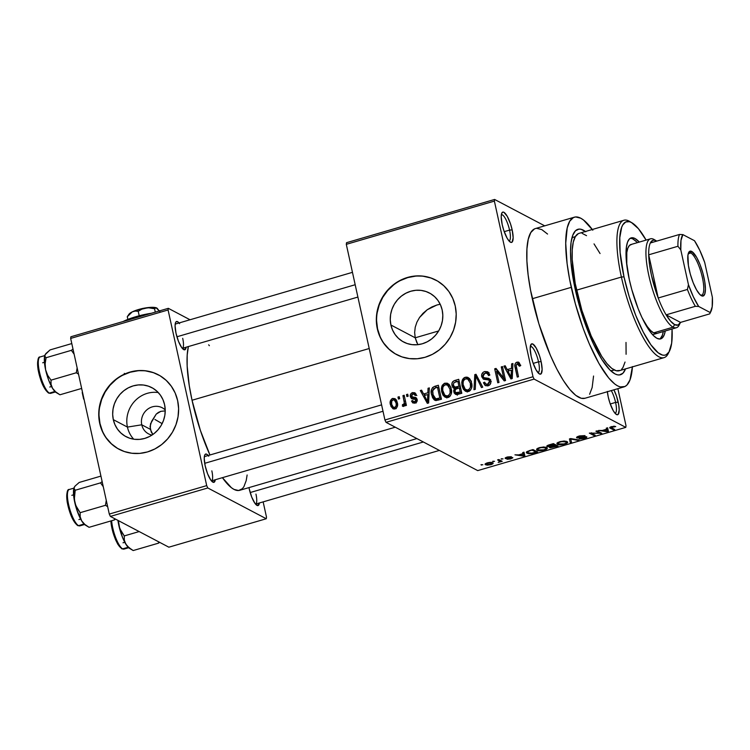 <?xml version="1.0" encoding="UTF-8"?>
<svg xmlns="http://www.w3.org/2000/svg" width="750" height="750" viewBox="0 0 750 750"><rect width="100%" height="100%" fill="white"/><g stroke="black" fill="none" stroke-linecap="round" stroke-linejoin="round"><path stroke-width="1.12" d="M509.016 240.975A13.678 3.619 73.7 0 0 509.55 230.1L512.166 229.884A15.787 4.181 -106.3 0 1 510.338 242.147A15.787 4.181 -106.3 0 1 502.2 224.634L503.841 230.559L507.15 238.247L509.438 241.425L511.388 242.447L512.128 242.091L513.15 237.75L512.166 229.884L510.525 223.95L507.216 216.263L503.888 212.287L502.978 212.062L501.675 213.347L501.206 216.759L502.2 224.634A15.787 4.181 -106.3 0 1 501.825 213.009A15.787 4.181 -106.3 0 1 506.812 215.578A15.787 4.181 -106.3 0 1 512.166 229.884L509.55 230.1A13.678 3.619 -106.3 0 1 509.072 240.956A13.678 3.619 -106.3 0 1 509.016 240.975M615.047 413.287A13.678 3.619 73.7 0 0 615.591 402.413L618.197 402.197A15.787 4.181 -106.3 0 1 616.369 414.469A15.787 4.181 -106.3 0 1 608.231 396.947L609.872 402.881L613.181 410.559L615.469 413.747L617.419 414.769L618.159 414.413L619.191 410.072L618.741 405.066L616.556 396.272L613.913 389.822A15.787 4.181 -106.3 0 1 618.197 402.197L615.591 402.413A13.678 3.619 -106.3 0 1 615.103 413.278A13.678 3.619 -106.3 0 1 615.047 413.287M537.975 372.712A13.678 3.619 73.7 0 0 538.519 361.837L541.134 361.622A15.787 4.181 -106.3 0 1 539.297 373.884A15.787 4.181 -106.3 0 1 531.169 356.372L532.8 362.297L536.119 369.984L539.438 373.959L541.097 373.828L542.119 369.497L541.134 361.622L539.494 355.688L536.175 348L532.856 344.025L531.197 344.156L530.175 348.497L531.169 356.372A15.787 4.181 -106.3 0 1 530.794 344.747A15.787 4.181 -106.3 0 1 535.772 347.316A15.787 4.181 -106.3 0 1 541.134 361.622L538.519 361.837A13.678 3.619 -106.3 0 1 538.031 372.694A13.678 3.619 -106.3 0 1 537.975 372.712M141.759 424.8A14.738 13.762 -62.2 0 0 151.978 435.084A14.738 13.762 117.8 0 1 148.537 433.856A14.738 13.762 117.8 0 1 141.759 424.8L150.291 429.291L152.859 434.522L151.237 431.991L150.037 426.534L151.669 421.275L156.225 414.113L158.344 412.434L160.856 411.337L165.225 410.897L160.856 411.337L156.225 414.113L150.506 423.825L150.291 429.291L141.759 424.8A14.738 13.762 117.8 0 1 147.056 409.669A14.738 13.762 117.8 0 1 162.263 407.784A14.738 13.762 117.8 0 1 165.225 409.922L164.85 415.294L163.472 420.525L161.166 425.438L157.997 429.834L154.097 433.556L149.616 436.462L144.722 438.422L139.612 439.378L134.475 439.294L129.506 438.159L124.903 436.022L120.834 432.975L117.469 429.122L114.928 424.622L113.306 419.644L127.434 427.087L141.759 424.8L127.434 427.087A27.703 25.875 -62.2 0 0 133.734 439.191A27.703 25.875 117.8 0 1 127.434 427.087L113.306 419.644L112.669 414.375L113.044 409.022L114.422 403.791L116.728 398.878L119.897 394.472L123.797 390.75L128.278 387.853L133.172 385.894L138.281 384.938L143.419 385.022L148.387 386.156L152.991 388.294L157.059 391.341L160.425 395.184L162.966 399.694L164.588 404.672A27.703 25.875 117.8 0 1 154.631 433.125A27.703 25.875 117.8 0 1 126.037 436.669A27.703 25.875 117.8 0 1 113.306 419.644A27.703 25.875 117.8 0 1 123.262 391.191A27.703 25.875 117.8 0 1 151.856 387.647A27.703 25.875 117.8 0 1 164.588 404.672L165.225 409.941A14.738 13.762 -62.2 0 0 148.613 408.534A14.738 13.762 -62.2 0 0 141.759 424.8M158.456 374.85A42.094 39.328 -62.2 0 0 115.059 380.334A42.094 39.328 -62.2 0 0 99.984 423.534L99.713 423.394A42.094 39.328 117.8 0 1 114.844 380.156A42.094 39.328 117.8 0 1 158.297 374.766A42.094 39.328 117.8 0 1 177.647 400.641L175.191 393.066L171.319 386.231L166.209 380.381L160.031 375.741L153.028 372.506L145.481 370.781L137.672 370.641L129.9 372.094L122.475 375.084L115.659 379.491L109.734 385.144L104.925 391.837L101.409 399.3L99.319 407.25L98.747 415.387L99.713 423.394L102.178 430.969L106.041 437.803L111.159 443.653L117.337 448.294L124.331 451.528L131.878 453.253L139.688 453.394L147.459 451.941L154.894 448.95L161.7 444.544L167.625 438.891L172.444 432.197L175.959 424.734L178.041 416.784L178.613 408.647L177.647 400.641A42.094 39.328 117.8 0 1 162.525 443.878A42.094 39.328 117.8 0 1 119.072 449.269A42.094 39.328 117.8 0 1 99.713 423.394L99.984 423.534A42.094 39.328 -62.2 0 0 119.241 449.353M416.925 342.872L415.219 337.8L390.9 324.994A27.703 25.875 117.8 0 1 400.856 296.541A27.703 25.875 117.8 0 1 429.441 293.006A27.703 25.875 117.8 0 1 442.181 310.022L442.819 315.291L442.434 320.644L441.066 325.884L438.75 330.787L435.591 335.194L431.691 338.916L427.209 341.812L422.316 343.781L417.206 344.738L412.059 344.644L407.1 343.509L402.497 341.381L398.428 338.325L395.062 334.481L392.522 329.981L390.9 324.994L390.262 319.725L390.637 314.372L392.016 309.141L394.322 304.228L397.491 299.831L401.391 296.109L405.872 293.212L410.766 291.244L415.875 290.287L421.012 290.381L425.981 291.516L430.584 293.644L434.653 296.691L438.019 300.544L440.559 305.044L442.181 310.022A27.703 25.875 117.8 0 1 432.225 338.475A27.703 25.875 117.8 0 1 403.631 342.019A27.703 25.875 117.8 0 1 390.9 324.994L415.219 337.8L417.853 344.672M436.05 280.209A42.094 39.328 -62.2 0 0 392.653 285.684A42.094 39.328 -62.2 0 0 377.569 328.884L377.306 328.753A42.094 39.328 117.8 0 1 392.438 285.506A42.094 39.328 117.8 0 1 435.891 280.125A42.094 39.328 117.8 0 1 455.241 305.991L452.784 298.425L448.912 291.581L443.794 285.731L437.625 281.1L430.622 277.856L423.075 276.131L415.266 276L407.494 277.453L400.059 280.434L393.253 284.841L387.328 290.503L382.509 297.188L378.994 304.65L376.913 312.609L376.341 320.738L377.306 328.753L379.772 336.319L383.634 343.163L388.753 349.012L394.922 353.644L401.925 356.887L409.472 358.603L417.281 358.744L425.053 357.291L432.488 354.309L439.294 349.903L445.219 344.241L450.038 337.556L453.553 330.094L455.634 322.134L456.206 313.997L455.241 305.991A42.094 39.328 117.8 0 1 440.109 349.237A42.094 39.328 117.8 0 1 396.666 354.619A42.094 39.328 117.8 0 1 377.306 328.753L377.569 328.884A42.094 39.328 -62.2 0 0 396.825 354.703M182.269 348.337A12.628 3.347 73.7 0 0 182.7 338.325A12.628 3.347 -106.3 0 1 182.269 348.337L357.9 297.066M186.131 347.213A14.738 3.9 -106.3 0 1 183.6 349.556A14.738 3.9 -106.3 0 1 176.006 333.206L178.5 341.381L181.716 347.625L184.584 349.838L186.131 347.213M211.416 480.881A12.628 3.347 73.7 0 0 211.838 470.859A12.628 3.347 -106.3 0 1 211.416 480.881L395.269 427.2M215.269 479.747A14.738 3.9 -106.3 0 1 212.747 482.091A14.738 3.9 -106.3 0 1 205.153 465.741L207.637 473.916L210.862 480.159L213.722 482.372L215.269 479.747M255.525 504.103A12.628 3.347 73.7 0 0 255.956 494.091A12.628 3.347 -106.3 0 1 255.525 504.103L439.378 450.422M259.387 502.978A14.738 3.9 -106.3 0 1 256.856 505.322A14.738 3.9 -106.3 0 1 249.262 488.972L251.756 497.147L254.972 503.391L257.831 505.603L259.387 502.978M533.184 363.394L538.519 361.837L533.184 363.394M610.247 403.978L615.591 402.413L610.247 403.978M504.216 231.656L509.55 230.1L504.216 231.656M614.259 369.994L612.788 370.416A69.459 18.384 -106.3 0 1 610.5 370.547A69.459 18.384 73.7 0 0 614.025 369.862M625.547 368.888A75.769 20.053 -106.3 0 1 614.306 373.519A75.769 20.053 -106.3 0 1 575.25 289.444L571.022 262.903L570.506 251.644L571.078 242.325L572.747 235.294L575.419 230.831L579.009 229.106L581.1 229.294L585.788 231.759M574.387 217.181L535.425 228.553A88.397 23.4 73.7 0 0 532.294 298.725L571.266 287.344A88.397 23.4 -106.3 0 1 574.387 217.181A88.397 23.4 -106.3 0 1 592.294 229.491M188.381 346.472L187.191 355.144L187.162 366.056L189.272 385.706L192.037 400.247L369.216 348.516L192.037 400.247L200.344 430.284L209.944 454.997A79.978 21.169 73.7 0 1 192.037 400.247A79.978 21.169 73.7 0 1 188.362 346.566M154.922 419.466L158.616 421.594L154.922 419.466M162.131 423.647L158.616 421.594L162.131 423.647M346.528 242.691L494.606 199.453L544.725 225.844L494.606 199.453L346.528 242.691L346.303 244.341L494.381 201.103L533.006 376.753L384.928 419.991L346.303 244.341L346.528 242.691M386.025 422.334L534.103 379.097L625.791 427.378L477.712 470.606L386.025 422.334L384.928 419.991L346.303 244.341L494.381 201.103L494.606 199.453L494.381 201.103L533.006 376.753L534.103 379.097L533.006 376.753L384.928 419.991L386.025 422.334L477.712 470.606L625.791 427.378L534.103 379.097L386.025 422.334M487.35 462.853L485.166 463.997L486.984 465.159L490.856 464.7L493.088 463.369L491.044 462.375L487.35 462.853C485.034 463.706 484.472 464.363 485.681 464.803L490.856 464.7C493.153 463.847 493.725 463.209 492.553 462.769C491.812 462.206 490.078 462.234 487.35 462.853M497.597 459.909L499.809 461.269L498.197 462.403L502.219 461.325L498.834 459.544L497.597 459.909L499.809 461.269L498.197 462.403L502.219 461.325L498.834 459.544L497.597 459.909M511.481 457.941L511.359 457.406L510.291 458.625L506.981 459.197L510.816 458.869L512.653 457.547L507.141 458.147L506.512 458.081L507.581 456.947L511.378 456.722L506.962 457.125L505.172 458.044L505.894 458.644L511.547 457.997L507.263 459.272L510.534 458.944L512.85 457.791L506.747 458.147L507.656 457.312L511.378 456.722L507.263 457.041C505.378 457.631 504.741 458.119 505.359 458.484L511.547 458.016L511.416 457.397M529.387 450.628L526.378 452.147L526.688 453.009L528.356 453.675L531.656 453.647L537.675 452.016L533.016 449.569L529.387 450.628L526.322 452.531L527.044 453.234L532.153 453.553L537.675 452.016L533.016 449.569L529.387 450.628M549.544 444.741L546.816 446.222L549.975 446.672L549.366 447.3L550.294 447.75L558.038 446.072L553.387 443.616L549.544 444.741C547.097 445.491 546.291 446.091 547.134 446.559L549.975 446.672L549.609 447.572L558.038 446.072L553.387 443.616L549.544 444.741M569.447 438.928L570.206 442.519L571.5 442.134L570.675 439.022L577.697 440.325L578.981 439.95L570.656 438.572L569.447 438.928L570.206 442.519L571.5 442.134L570.675 439.022L577.697 440.325L578.981 439.95L570.656 438.572L569.447 438.928M595.903 431.203L599.625 433.163L589.35 433.125L594 435.572L595.237 435.206L591.506 433.247L601.791 433.294L597.141 430.847L595.903 431.203L599.625 433.163L589.35 433.125L594 435.572L595.237 435.206L591.506 433.247L601.791 433.294L597.141 430.847L595.903 431.203M613.847 426.188L609.741 427.556L613.481 429.881L614.719 429.516L611.081 427.397L615.712 426.562L611.578 426.581C609.591 427.312 609.169 427.866 610.322 428.222L613.481 429.881L614.719 429.516L611.081 427.453L615.712 426.562L613.847 426.188M606.291 428.175L606.609 429.216L602.316 430.472L598.556 430.434L607.163 431.728L608.466 431.344L607.594 427.791L606.291 428.175L606.609 429.216L602.316 430.472L598.556 430.434L607.163 431.728L608.466 431.344L607.594 427.791L606.291 428.175M585.328 437.091L585.206 436.537L583.744 438.169L579.206 438.797L584.325 438.441C586.528 437.747 587.278 437.184 586.584 436.744L578.053 437.466L579.675 435.9L585.009 435.619L578.578 436.228L576.647 437.259L577.256 437.981L585.45 437.184L579.966 439.003L583.931 438.553L586.856 437.062L584.831 436.556L578.297 437.55L577.978 437.1L579.769 436.312L585.009 435.619L579.338 435.994C576.956 436.734 576.112 437.353 576.816 437.831L585.478 437.241L585.319 436.528M564.169 441.019L558.019 442.369L556.912 443.278L557.109 444.075L561.197 444.816L566.672 443.4L567.619 442.622L567.356 441.731L564.169 441.019L559.884 441.675L557.044 443.081L557.484 444.328C558.553 445.069 560.944 445.022 564.647 444.188L567.703 442.2L564.169 441.019M543.806 446.962L538.491 447.956L536.672 449.034L536.737 450.028L540.834 450.769L546.3 449.353L547.247 448.566L546.984 447.675L543.806 446.962L539.513 447.619L536.672 449.034L537.112 450.272C538.191 451.012 540.572 450.966 544.275 450.131L547.331 448.144L543.806 446.962M522.684 452.587L523.003 453.628L518.719 454.884L514.95 454.838L523.566 456.131L524.869 455.756L523.987 452.203L522.684 452.587L523.003 453.628L518.719 454.884L514.95 454.838L523.566 456.131L524.869 455.756L523.987 452.203L522.684 452.587M501.141 458.878L503.044 458.859L501.141 458.878M492.638 461.353L494.541 461.344L492.638 461.353M480.947 464.775L482.85 464.756L480.947 464.775M617.869 388.669L626.016 425.728L625.791 427.378L626.016 425.728L617.869 388.669M397.978 397.059L398.419 399.056L399.656 398.691L399.225 396.694L397.978 397.059L399.469 397.847L397.978 397.059L398.419 399.056L399.656 398.691L399.225 396.694L397.978 397.059M406.481 394.575L406.922 396.572L408.159 396.206L407.719 394.209L406.481 394.575L407.972 395.363L406.481 394.575L406.922 396.572L408.159 396.206L407.719 394.209L406.481 394.575M428.034 388.284L427.875 392.766L423.591 394.022L421.594 390.159L420.3 390.544L427.331 403.359L428.634 402.975L429.328 387.9L428.034 388.284L429.281 388.941L428.034 388.284L427.875 392.766L423.591 394.022L421.594 390.159L420.3 390.544L427.331 403.359L428.634 402.975L429.328 387.9L428.034 388.284M448.922 384.328L447.075 383.156L444.347 383.363L442.275 385.284L441.403 388.134L441.666 391.725L443.081 395.278L445.172 397.256L448.022 397.509L450.131 396.131L451.284 393.825L451.322 389.381L449.728 385.275L447.722 383.428L444.881 383.175L441.797 386.344L441.666 391.725L445.106 397.219L448.022 397.509C451.275 395.559 452.334 392.644 451.2 388.762L448.922 384.328M469.284 378.375L466.913 377.091L464.213 377.672L462.638 379.341L461.775 382.181L462.037 385.772L463.444 389.334L465.544 391.303L468.394 391.566L470.494 390.178L471.656 387.872L471.684 383.428L470.1 379.322L468.094 377.484L465.244 377.222L462.169 380.4L462.037 385.772L465.469 391.266L468.394 391.566C471.647 389.616 472.706 386.691 471.562 382.809L469.284 378.375M483.938 377.747L486.591 379.144L489.291 379.481L486.628 378.075L483.938 377.747L482.962 376.341L484.95 373.209L487.087 373.387L488.644 375.609L489.844 375.066L487.584 371.737L484.697 371.541L483.225 372.244L481.809 374.269L481.725 376.725L483.394 379.181L488.306 379.734L489.412 380.897L489.366 382.875L487.678 384.197L485.681 383.962L484.622 382.191L483.422 382.734L485.044 385.406L487.678 385.912L489.994 384.619L490.866 382.481L490.247 379.641L488.681 378.337L483.872 377.709L482.888 375.834L483.609 373.941L485.569 373.087L487.331 373.528L488.644 375.609L489.844 375.066L488.072 372.047L484.697 371.541L487.359 372.947L488.784 372.75M511.631 363.872L511.481 368.363L507.188 369.609L505.2 365.756L503.897 366.131L510.928 378.947L512.231 378.572L512.934 363.497L511.631 363.872L512.888 364.537L511.631 363.872L511.481 368.363L507.188 369.609L505.2 365.756L503.897 366.131L510.928 378.947L512.231 378.572L512.934 363.497L511.631 363.872M519.103 362.55L516.947 362.128L519.6 363.534L518.541 364.078L519.6 363.534L516.947 362.128C514.884 363.337 514.294 365.166 515.156 367.622L516.656 368.409L515.156 367.622L517.247 377.1L518.484 376.744L516.141 365.222L517.247 363.778L519.384 366.244L520.584 365.7L519.103 362.55L518.1 362.034L515.597 362.963L514.866 365.241L517.247 377.1L518.484 376.744L516.141 365.222L517.697 363.731L519.384 366.244L520.584 365.7L518.672 362.231M501.244 366.909L503.7 378.094L496.022 368.428L494.691 368.822L497.766 382.791L499.003 382.434L496.537 371.231L504.234 380.906L505.556 380.522L502.481 366.544L501.244 366.909L502.734 367.697L501.244 366.909L503.7 378.094L496.022 368.428L494.691 368.822L497.766 382.791L499.003 382.434L496.537 371.231L504.234 380.906L505.556 380.522L502.481 366.544L501.244 366.909M474.788 374.634L473.972 389.738L475.266 389.363L475.828 376.069L481.462 387.553L482.747 387.178L476.006 374.278L474.788 374.634L476.719 375.647L474.788 374.634L473.972 389.738L475.266 389.363L475.828 376.069L481.462 387.553L482.747 387.178L476.006 374.278L474.788 374.634M454.894 380.438L452.747 381.647L451.875 383.991L452.812 387.525L454.462 388.575L453.675 390.6L454.294 393.216L456.562 394.631L461.803 393.291L458.738 379.322L454.894 380.438L457.013 381.562L454.894 380.438C452.428 381.281 451.462 383.016 452.016 385.65L454.462 388.575L453.769 391.903L455.494 394.359L461.803 393.291L458.738 379.322L454.894 380.438M434.728 386.325L432.572 387.534L431.456 389.784L431.372 393.534L432.562 397.678L434.213 399.844L435.703 400.538L441.441 399.234L438.366 385.266L434.728 386.325L436.856 387.45L434.728 386.325C431.438 388.069 430.397 390.881 431.597 394.762L434.812 400.238L435.947 400.566L441.441 399.234L438.366 385.266L434.728 386.325M414.469 403.209L411.488 401.034L412.847 402.956L414.994 403.097C416.747 402.478 417.459 401.241 417.15 399.384L415.903 397.584L413.4 397.162L416.062 398.559L414.872 398.419L416.062 398.559L412.059 396.956L414.713 398.353L411.534 396.131L412.866 394.069L414.178 394.144L415.172 395.512L416.372 394.969L414.703 392.709L411.459 393.159L410.372 394.791L410.353 396.75L411.675 398.766L415.753 399.506L415.95 400.547L414.628 401.663L413.391 401.541L412.688 400.491L411.488 401.034L412.762 402.909L415.547 402.891L417.225 400.566L416.672 398.269L415.481 397.416L412.134 396.994L411.488 395.794L411.975 394.547L413.241 393.984L414.337 394.237L415.172 395.512L416.372 394.969L415.012 392.897L412.631 392.587L415.856 393.863M402.938 395.606L404.316 402.478L404.034 404.062L402.469 404.625L402.441 406.181L403.397 406.434L404.269 406.022L404.822 404.147L405.178 405.769L406.416 405.413L404.184 395.25L402.938 395.606L404.428 396.394L402.938 395.606L404.325 403.022L403.406 404.55L402.469 404.625L402.441 406.181L403.734 406.388L404.822 404.147L405.178 405.769L406.416 405.413L404.184 395.25L402.938 395.606M394.594 400.144L395.372 399.797L392.719 398.4C390.319 399.806 389.559 401.934 390.441 404.775L392.053 405.628L390.441 404.775L392.869 408.712L395.025 408.928C397.406 407.55 398.166 405.459 397.322 402.656L394.856 398.606L391.875 398.775L390.169 402.141L390.966 406.472L393.309 408.909L395.025 408.928L396.562 407.953L397.584 405.019L396.797 400.931L395.231 398.831L392.719 398.4L396.103 399.675M575.184 236.869A69.459 18.384 73.7 0 0 571.856 238.191A69.459 18.384 -106.3 0 1 573.853 237.066L575.325 236.644M431.897 306.947L436.884 305.006L427.191 309.769L431.897 306.947M423.028 313.312L427.191 309.769L419.541 317.484L423.028 313.312M416.897 322.181L419.541 317.484L416.897 322.181L415.228 327.234L416.897 322.181M414.647 332.522L415.228 327.234L414.647 332.522L415.219 337.8L414.647 332.522M110.381 516.413L207.806 487.969L266.269 518.747L168.853 547.191L110.381 516.413L109.284 514.069L70.659 338.419L168.084 309.966L206.7 485.625L109.284 514.069L70.659 338.419L70.884 336.769L168.309 308.325L190.031 319.762L168.309 308.325L70.884 336.769L70.659 338.419L168.084 309.966L168.309 308.325L168.084 309.966L206.7 485.625L207.806 487.969L206.7 485.625L109.284 514.069L110.381 516.413L168.853 547.191L266.269 518.747L207.806 487.969L110.381 516.413M263.147 501.881L266.494 517.106L266.269 518.747L266.494 517.106L263.147 501.881M248.981 487.603L249.262 488.972A14.738 3.9 -106.3 0 1 248.981 487.603M208.744 456.216L206.728 454.219L205.181 454.35L204.666 455.212L204.225 458.391L205.153 465.741A14.738 3.9 -106.3 0 1 204.806 454.894A14.738 3.9 -106.3 0 1 208.191 455.503M179.606 323.681L177.591 321.684L176.044 321.806L175.519 322.678L175.087 325.856L176.006 333.206A14.738 3.9 -106.3 0 1 175.659 322.359A14.738 3.9 -106.3 0 1 179.053 322.969M209.372 345.684L208.659 344.812M416.887 438.581L239.7 490.312A79.978 21.169 73.7 0 1 222.422 477.666L231.412 487.716L233.963 489.384L238.566 490.519L242.353 488.7L243.9 486.694L246.197 480.6L247.125 474.994M125.25 374.1L124.284 373.359L125.25 374.1M607.35 391.425L608.231 396.947A15.787 4.181 -106.3 0 1 607.378 391.734M547.566 234.056L541.772 229.584L536.681 228.328M534.459 228.928L530.794 232.556L528.253 239.288L526.941 248.878L526.903 260.934L528.15 275.016L530.625 290.578L538.847 323.691L550.322 355.238L556.744 368.897L563.297 380.419L569.738 389.372L575.803 395.4L581.278 398.287L585 398.269M589.612 394.275L592.153 387.544L593.559 376.031M532.294 298.725A88.397 23.4 73.7 0 0 584.972 398.269L623.944 386.897A88.397 23.4 -106.3 0 1 571.266 287.344L532.294 298.725M632.409 366.881A88.397 23.4 -106.3 0 1 623.944 386.897M592.819 230.213L583.556 220.05L580.734 218.203L575.644 216.947L573.431 217.547L569.756 221.175L567.216 227.916L565.725 243.244L567.112 263.644L569.587 279.197L575.391 303.984L583.247 328.594L589.294 343.866L598.987 363.581L608.7 377.991L614.775 384.028L617.597 385.866L620.241 386.906L624.909 386.522L626.878 385.116L629.991 379.903L632.428 366.581M625.594 368.784L622.913 373.247L619.331 374.972L617.231 374.784L614.963 373.894L609.994 370.059L601.828 359.475L593.428 343.941L585.516 324.806L580.866 310.847L575.25 289.444A75.769 20.053 -106.3 0 1 573.459 233.634A75.769 20.053 -106.3 0 1 585.441 231.497M501.347 214.706A13.678 3.619 -106.3 0 1 501.403 214.697A13.678 3.619 -106.3 0 1 509.55 230.1A13.678 3.619 73.7 0 0 501.347 214.706M611.278 390.591A13.678 3.619 -106.3 0 1 615.591 402.413A13.678 3.619 73.7 0 0 611.278 390.591M530.316 346.444A13.678 3.619 -106.3 0 1 530.363 346.434A13.678 3.619 -106.3 0 1 538.519 361.837A13.678 3.619 73.7 0 0 530.316 346.444M430.894 277.997L423.347 276.272M415.538 276.141L407.766 277.594L400.331 280.575M393.516 284.981L387.591 290.644L382.781 297.328L379.266 304.791L377.184 312.75M376.613 320.878L377.569 328.884L380.034 336.459M383.897 343.303L389.016 349.153L395.194 353.784M440.194 304.247L436.884 305.006M153.3 372.647L145.753 370.922M137.944 370.781L130.172 372.234L122.737 375.225M115.922 379.631L109.997 385.284L105.188 391.978L101.672 399.441L99.591 407.391M99.019 415.528L99.984 423.534L102.441 431.1M106.303 437.944L111.422 443.794L117.6 448.434M158.287 392.569A27.703 25.875 -62.2 0 0 127.434 427.087A27.703 25.875 117.8 0 1 158.287 392.569M517.247 363.778L520.772 365.25M508.453 370.978L507.909 369.994L508.453 370.978M505.95 367.209L503.897 366.131L505.95 367.209M509.316 370.734L507.188 369.609L509.316 370.734M511.959 370.397L512.625 370.2L511.959 370.397M512.681 368.991L511.481 368.363L512.681 368.991M511.425 370.116L511.163 374.522L512.391 375.169L511.163 374.522L511.172 377.334L512.269 377.906L511.172 377.334L507.966 371.119L511.425 370.116L512.597 370.734L511.425 370.116L511.172 377.334L507.966 371.119L511.425 370.116M505.491 380.541L499.2 372.628L496.537 371.231L499.2 372.628L505.491 380.541M497.7 371.841L497.344 370.219L494.691 368.822L497.428 370.2L497.7 371.841M505.191 378.872L503.7 378.094L505.191 378.872M489.759 374.794L487.087 373.387M488.184 374.494L488.841 374.503M484.959 379.575L484.387 378.122L481.725 376.725L483.394 379.181L488.803 379.959L490.772 380.991L488.803 379.959L490.884 381.994L489.506 381.272L487.678 384.197L489.459 385.134L485.916 384.103L484.622 382.191L483.422 382.734L485.55 383.85L483.422 382.734L485.409 385.641L488.072 385.819C490.294 384.966 491.194 383.344 490.763 380.953L489.047 378.497L486.628 378.075L490.172 379.519M485.916 384.103L488.344 385.359M491.306 381.262L488.803 379.959M486.647 373.2L487.359 372.947L484.697 371.541C482.297 372.431 481.303 374.156 481.725 376.725L484.35 377.963M489.122 372.778L486.591 373.228M484.312 377.719L484.716 379.116M489.309 381L489.862 381M490.669 379.584L486.534 379.106M488.156 379.444L487.05 379.312M486.103 378.759L485.794 378.281M478.481 379.003L476.803 378.122L478.481 379.003M477.356 376.866L475.828 376.069L477.356 376.866M466.866 391.697L465.394 389.409M463.603 386.597L462.037 385.772L463.603 386.597M463.387 381.038L462.169 380.4L463.387 381.038M467.259 378.863L467.906 378.628L465.244 377.222L467.906 378.628L469.378 378.469M469.566 378.488L466.866 379.078M465.441 389.503L467.222 392.034M469.153 391.35L468.234 390.938M470.925 380.794L471.478 381.3M470.325 383.147C471.281 386.147 470.512 388.406 468.028 389.934L469.791 390.863L465.825 389.681L464.503 388.463L463.284 385.453C462.403 382.538 463.181 380.344 465.619 378.853L467.766 379.078L470.325 383.147L471.769 383.916L470.325 383.147L470.494 387.056L469.303 389.222L467.512 390.038L465.178 389.231L463.116 384.516L463.191 381.647L464.044 379.903L465.834 378.797L467.784 379.088L470.325 383.147M465.825 389.681L469.05 391.312M458.391 381.6L459.188 381.366L458.391 381.6M456.356 392.869L456.956 394.613L456.431 393.3L453.769 391.903L456.384 393.038M455.55 389.147L454.462 388.575L455.55 389.147M453.778 388.359L454.462 388.575M455.616 389.1L454.697 387.141M453.975 386.672L452.016 385.65L453.975 386.672M454.678 387.047L455.484 388.931M456.637 393.984L457.387 395.166M460.622 387.9L459.825 388.125L460.622 387.9M457.566 388.547L455.981 386.934M459.291 387.844L460.209 392.025L461.7 392.803L460.209 392.025L458.044 392.653L460.172 393.769L458.044 392.653L455.925 392.803L454.959 391.303L455.691 389.044L459.291 387.844L460.781 388.631L459.291 387.844L460.209 392.025L455.663 392.616L454.903 391.003L455.231 389.484L459.291 387.844M455.925 392.803L458.625 394.219M457.856 381.319L458.934 386.212L460.425 387L458.934 386.212L456.488 386.925L458.606 388.05L456.488 386.925L454.397 386.981L453.253 385.275L453.975 382.631L457.856 381.319L459.347 382.097L457.856 381.319L458.934 386.212L454.903 387.141L453.197 384.919L453.975 382.631L457.856 381.319M454.397 386.981L457.219 388.453M446.503 397.65L445.031 395.353M443.231 392.55L441.666 391.725L443.231 392.55M443.016 386.981L441.797 386.344L443.016 386.981M446.897 384.816L447.534 384.572L444.881 383.175L447.534 384.572L449.006 384.413M449.194 384.441L446.503 385.022M445.069 395.456L446.85 397.978M448.791 397.294L447.863 396.881M450.553 386.737L451.116 387.244M449.953 389.1C450.909 392.091 450.141 394.35 447.656 395.878L449.419 396.806L445.463 395.634L444.141 394.406L442.922 391.406C442.041 388.491 442.809 386.288 445.247 384.806L447.403 385.022L449.953 389.1L451.397 389.859L449.953 389.1L450.122 393.009L448.931 395.166L447.15 395.981L444.806 395.175L442.744 390.469L442.819 387.591L443.672 385.856L445.463 384.75L447.413 385.031L449.953 389.1M445.463 395.634L448.678 397.266M438.019 387.544L438.816 387.309L438.019 387.544M436.181 400.566L434.953 398.475M433.144 395.578L431.597 394.762L433.144 395.578M434.784 398.044L435.628 399.797M435.816 398.85L434.147 397.678L433.209 395.794L432.675 390.328L433.809 388.556L437.484 387.262L439.838 397.969L435.816 398.85L432.834 394.416L432.581 390.863L435.253 387.909L437.484 387.262L438.975 388.05L437.484 387.262L439.838 397.969L441.328 398.756L439.838 397.969L437.644 398.606L439.762 399.731L437.644 398.606L435.816 398.85L438.3 400.153L435.244 398.653L438.216 400.181M428.663 402.347L427.566 401.737L428.663 402.319M424.847 395.391L424.303 394.397L424.847 395.391M422.353 391.622L420.3 390.544L422.353 391.622M425.709 395.138L423.591 394.022L425.709 395.138M428.353 394.809L429.019 394.613L428.353 394.809M429.075 393.403L427.875 392.766L429.075 393.403M427.819 394.528L427.556 398.925L428.794 399.581L427.556 398.925L427.566 401.737L424.369 395.531L427.819 394.528L428.991 395.147L427.819 394.528L427.566 401.737L424.369 395.531L427.819 394.528M413.297 399.037L413.006 398.147L410.353 396.75L411.609 398.738L415.378 399.225L417.225 400.622L415.959 399.956L414.628 401.663L416.203 402.488L413.494 401.606L412.688 400.491L411.488 401.034L414.637 402.206L414.356 402.975M415.378 399.225L415.959 399.956M414.497 394.312L415.284 393.984L412.631 392.587C410.728 393.319 409.969 394.706 410.353 396.75L413.006 398.147L412.903 397.406M415.903 393.863L414.122 394.556M412.913 396.844L413.419 399.262M406.312 404.934L404.822 404.147L406.312 404.934M404.466 405.684L402.469 404.625L404.466 405.684M404.625 405.197L403.406 404.55L404.625 405.197M406.097 403.95L404.325 403.022L406.097 403.95M405.591 401.663L404.1 400.875L405.591 401.663M394.294 409.05L391.659 404.316C391.041 402.413 391.491 400.931 393 399.862L394.322 399.994L396.084 403.022C396.703 404.925 396.253 406.406 394.744 407.466L396.253 408.263L393.412 407.325L396.075 408.731M396.253 399.675L394.528 400.181M393.328 407.044L394.097 408.759M397.519 403.781L396.084 403.022L397.519 403.781M394.884 407.419L393.019 407.062L391.659 404.316L391.706 401.184L393.309 399.797L394.95 400.481L396.084 403.022L396.225 405.534L394.894 407.419M614.363 426.197L614.531 426.956L614.363 426.197M610.931 426.788L611.081 427.453L610.931 426.788M613.228 428.728L613.481 429.881L613.228 428.728M610.097 427.181L610.322 428.222L610.097 427.181M609.741 427.688L610.322 428.222M606.375 428.147L606.609 429.216L606.375 428.147M606.731 429.628L607.238 431.306L606.534 428.1L607.238 431.306L603.281 430.631L606.731 429.628L606.403 428.137L607.238 431.306L603.281 430.631L606.731 429.628M600.197 432.459L600.469 433.678L600.197 432.459M591.403 432.769L591.506 433.247L591.403 432.769M593.747 434.419L594 435.572L593.747 434.419M599.372 432.019L599.625 433.163L599.372 432.019M578.053 437.466L577.725 436.556M576.684 437.213L576.816 437.831L576.684 437.213M577.566 439.716L577.697 440.325L577.566 439.716M571.781 438.759L571.894 439.256L571.781 438.759M558.731 443.972L558.225 443.137L560.344 441.544L565.744 441.863C567.047 442.312 566.503 442.997 564.094 443.906L558.731 443.972C557.512 443.512 558.084 442.838 560.438 441.956C563.184 441.337 564.956 441.309 565.744 441.863L566.334 442.697L564.647 444.188L558.731 443.972L557.953 442.406M557.175 442.941L557.484 444.328L557.175 442.941M557.044 443.081L557.484 444.328M554.1 446.775L550.772 447.169L551.184 446.034L551.287 446.494L552.45 445.669L554.869 445.416L556.256 446.147L556.003 444.994L556.256 446.147L550.772 447.169L554.869 445.416L554.616 444.262L554.869 445.416L556.256 446.147L554.1 446.775M549.487 447.019L549.609 447.572L549.487 447.019M549.975 446.672L549.609 447.572M546.984 445.837L547.134 446.559L546.984 445.837M552.694 444.262L554.325 445.125L554.072 443.981L554.325 445.125L548.372 446.194L548.738 444.994L552.6 443.85L554.325 445.125L548.372 446.194L548.841 445.444L552.694 444.262M550.772 447.169L551.287 446.494M538.369 449.916L537.853 449.081L539.972 447.497L545.372 447.806C546.684 448.266 546.131 448.941 543.722 449.85L538.369 449.916C537.15 449.456 537.712 448.791 540.066 447.9C542.812 447.291 544.584 447.253 545.372 447.806L545.972 448.65L544.275 450.131L538.369 449.916L537.581 448.359M536.812 448.894L537.112 450.272L536.812 448.894M536.672 449.034L537.112 450.272M532.059 453.159L528.291 452.878L527.466 451.303L527.653 452.137L529.997 450.45L532.322 450.216L535.884 452.091L535.631 450.947L535.884 452.091L531.141 453.291L528.291 452.878L527.653 452.137L528.291 451.509L532.228 449.794L535.884 452.091L532.069 453.15M526.716 451.734L527.044 453.234L526.716 451.734M522.769 452.559L523.003 453.628L522.769 452.559M523.134 454.031L523.641 455.719L522.928 452.512L523.641 455.719L519.675 455.044L523.134 454.031L522.806 452.55L523.641 455.719L519.675 455.044L523.134 454.031M506.512 458.081L506.278 457.369M505.237 457.95L505.359 458.484L505.237 457.95M501.694 458.709L501.806 459.225L501.694 458.709M500.728 460.547L500.981 461.691L500.728 460.547M500.184 460.256L500.437 461.409L500.184 460.256M499.453 461.653L499.556 462.15L499.453 461.653M499.509 459.9L499.809 461.269L499.509 459.9M499.097 459.684L499.35 460.828L499.097 459.684M493.191 461.194L493.303 461.709L493.191 461.194M493.088 463.275L492.553 462.769M485.437 463.697L485.681 464.803L485.437 463.697M485.128 464.269L485.681 464.803M491.316 463.125L491.606 463.837L489.778 464.587L486.478 464.044L487.716 462.75L491.316 463.125C492.159 463.416 491.85 463.847 490.406 464.428L486.891 464.419C486.056 464.128 486.356 463.697 487.8 463.116L491.316 463.125L491.156 462.384L491.737 463.528L491.494 462.431M486.891 464.419L486.3 463.219M481.5 464.606L481.613 465.122L481.5 464.606M565.744 441.863L566.362 442.453L566.081 441.188M548.372 446.194L548.841 445.444M545.372 447.806L545.991 448.397L545.719 447.131M528.291 452.878L527.653 452.137M637.35 242.653A52.622 13.931 73.7 0 0 630.244 238.294M629.316 279.637A52.622 13.931 -106.3 0 1 631.181 237.872A52.622 13.931 -106.3 0 1 639.3 242.081L634.959 238.481L631.922 237.741L629.438 238.931L627.581 242.034L626.428 246.919L626.381 261.206L629.316 279.637L631.781 289.537L638.212 308.831L641.944 317.484L649.706 331.144L653.447 335.616L656.897 338.287L659.925 339.028L662.419 337.838L664.275 334.734L665.259 330.975A52.622 13.931 -106.3 0 1 660.675 338.897A52.622 13.931 -106.3 0 1 629.316 279.637M623.925 220.256L579.113 233.344A71.559 18.938 73.7 0 0 576.581 290.147L621.394 277.059A71.559 18.938 73.7 0 0 645.675 341.887A71.559 18.938 73.7 0 0 668.259 353.55L669.487 351.084A69.459 18.384 -106.3 0 1 647.569 339.769A69.459 18.384 -106.3 0 1 624 276.844L621.394 277.059L576.581 290.147A71.559 18.938 73.7 0 0 619.228 370.734L664.041 357.647A71.559 18.938 -106.3 0 1 621.394 277.059A71.559 18.938 -106.3 0 1 623.925 220.256A71.559 18.938 -106.3 0 1 630.891 222.244M632.053 222.853L629.681 221.438A71.559 18.938 73.7 0 0 621.394 277.059L624 276.844A69.459 18.384 -106.3 0 1 632.053 222.853A69.459 18.384 -106.3 0 1 646.106 240.094L638.438 228.703L631.444 222.516L629.363 221.7L625.706 222L622.819 224.85L621.703 227.203L619.791 237.675L620.128 252.516L624 276.844L629.147 296.456L635.747 315.384L643.209 331.978L650.916 344.822L658.191 352.8L662.484 355.069L664.406 355.238L666.15 354.769L669.038 351.919L671.672 343.125L672.056 328.997A69.459 18.384 -106.3 0 1 669.487 351.084M668.85 352.219A71.559 18.938 -106.3 0 1 664.041 357.647M576.694 290.653L575.588 290.972L576.694 290.653M438.656 330.956L415.219 337.8L438.656 330.956M626.766 264.834A46.303 12.253 -106.3 0 1 631.003 244.5M656.916 333.412L656.953 333.403A46.303 12.253 -106.3 0 1 642.45 318.553L647.306 326.578L650.597 330.516L653.634 332.869L673.116 327.178A46.303 12.253 73.7 0 0 679.172 325.059L680.409 322.594A44.203 11.7 -106.3 0 1 674.625 324.609L673.116 327.178L653.634 332.869L657 333.384M578.334 233.644L575.363 236.578L573.3 242.034L572.241 249.787L572.212 259.556L575.222 283.547L581.878 310.359L591.169 335.897L601.678 356.278L606.891 363.525L611.803 368.409L616.228 370.744L620.006 370.434M621.6 369.291L622.978 367.5L625.031 362.044M626.091 354.281L626.006 342.441M600.056 253.537L594.028 243.891M586.528 235.669L582.103 233.334M660.469 338.4L662.325 335.306L663.309 331.547A52.622 13.931 73.7 0 1 659.663 339.047M636.459 241.716L633.009 239.053M626.784 265.041L626.812 252.459L627.834 248.166L629.466 245.438L631.659 244.378M44.775 355.594L40.134 356.953A18.947 5.016 73.7 0 0 40.003 374.259A18.947 5.016 73.7 0 0 49.397 393.103L54.9 391.491L49.397 393.103A1.266 1.181 117.8 0 1 47.962 392.241L46.8 391.35M48.534 393.019A1.266 1.181 -62.2 0 0 49.397 393.103A18.947 5.016 73.7 0 0 50.756 393.319L48.544 393.019C43.922 389.288 40.416 381.366 38.016 369.262C37.303 360.591 38.016 356.494 40.134 356.953M71.794 343.566L50.072 349.913L71.794 343.566M73.003 349.078L71.372 350.334L46.069 357.722L44.925 356.447L45.131 354.675L50.072 349.913L45.863 353.597L44.737 355.716L44.456 362.616L45.6 369.797L45.15 363.778L46.069 357.722L71.372 350.334L74.128 354.188L71.372 350.334L73.003 349.078M77.138 367.866L76.303 372.769L51 380.156L47.691 375.328L45.6 369.797L48.6 379.969L52.538 388.322L51.056 384.328L51 380.156L76.303 372.769L78.516 374.147L76.303 372.769L77.138 367.866M59.934 394.781L55.669 391.866L52.538 388.322A20.484 5.419 73.7 0 0 56.166 392.531L59.934 394.781L81.656 388.434L59.934 394.781L55.669 391.866L52.538 388.322L54.525 391.088L57.15 392.906M45.647 353.944L45.131 354.675A20.484 5.419 73.7 0 0 45.122 354.703A20.484 5.419 73.7 0 0 45.6 369.797A20.484 5.419 73.7 0 0 52.538 388.322L51.056 384.328L51 380.156L47.691 375.328L45.6 369.797L45.15 363.778L46.069 357.722L44.925 356.447L45.122 354.703M45.544 389.841L40.528 379.181M39.516 375.863L38.081 369.328M37.706 366.347L38.109 359.906M49.397 393.103A18.947 5.016 -106.3 0 1 40.247 375.178A18.947 5.016 -106.3 0 1 39.675 357.188M38.691 358.912A17.681 4.678 73.7 0 0 39.553 375.975A17.681 4.678 73.7 0 0 47.962 392.241M176.925 336.778L355.191 284.728L176.925 336.778M383.006 411.262L204.684 463.331L383.006 411.262M423.347 441.984L250.181 492.544L423.347 441.984M690.806 252.975A22.097 5.85 73.7 0 0 688.322 253.35A22.097 5.85 -106.3 0 1 689.222 252.722A22.097 5.85 -106.3 0 1 690.806 252.975L688.209 253.734L690.806 252.975A22.097 5.85 -106.3 0 1 701.766 274.959A22.097 5.85 -106.3 0 1 701.606 295.153A22.097 5.85 -106.3 0 1 700.509 295.097A22.097 5.85 73.7 0 0 702.225 276.853A22.097 5.85 73.7 0 0 690.806 252.975L691.716 251.438L690.806 252.975M701.456 295.753A23.363 6.188 -106.3 0 1 701.25 295.631A23.363 6.188 -106.3 0 1 690.647 275.325A23.363 6.188 -106.3 0 1 688.659 252.506A23.363 6.188 -106.3 0 1 691.716 251.438L696.628 257.325L700.012 264.516L702.872 273.075L704.766 281.728L705.422 289.134L704.728 294.169L702.797 296.081L699.928 294.562L696.534 289.856L693.159 282.675L690.3 274.106L688.397 265.463L687.928 255.178L689.259 251.634L691.716 251.438A23.363 6.188 -106.3 0 1 703.959 277.472A23.363 6.188 -106.3 0 1 701.456 295.753L701.044 295.5L701.456 295.753M656.194 240.778A44.203 11.7 -106.3 0 1 656.578 240.994A44.203 11.7 -106.3 0 1 656.756 241.106L654.394 240.169L652.8 240.338L650.325 242.981A44.203 11.7 -106.3 0 1 656.194 240.778L653.803 239.353L656.194 240.778M656.578 240.994L654.216 239.578A46.303 12.253 73.7 0 0 653.803 239.353A46.303 12.253 -106.3 0 1 654.619 239.841M679.744 323.681A46.303 12.253 -106.3 0 1 676.444 327.712A46.303 12.253 -106.3 0 1 673.116 327.178L674.625 324.609A44.203 11.7 -106.3 0 1 666.122 314.841L695.353 306.309L698.691 306.469L710.278 312.572L709.725 313.875L680.494 322.406L666.122 314.841L670.566 321.122L674.625 324.609L678.019 325.05L680.494 322.406A44.203 11.7 -106.3 0 1 680.409 322.594M658.2 297.984L648.703 254.812L649.5 264.413L651.459 275.353L658.2 297.984A44.203 11.7 -106.3 0 1 648.703 254.812A44.203 11.7 -106.3 0 1 650.325 242.981A44.203 11.7 73.7 0 0 648.703 254.812L677.934 246.272L680.803 249.9L688.453 284.7L687.422 289.453L658.2 297.984L648.703 254.812L677.934 246.272A44.203 11.7 -106.3 0 1 679.547 234.45L650.325 242.981L679.547 234.45A44.203 11.7 73.7 0 0 677.934 246.272L680.803 249.9L688.453 284.7L693.394 296.878L698.691 306.469L710.278 312.572L712.191 306.769L712.369 297.291L704.719 262.491L699.778 250.312L694.481 240.712L682.894 234.619L679.547 234.45L682.894 234.619L680.981 240.422L680.803 249.9A42.094 11.147 -106.3 0 1 682.894 234.619L694.481 240.712A42.094 11.147 -106.3 0 1 704.719 262.491L712.369 297.291A42.094 11.147 -106.3 0 1 710.869 311.597A42.094 11.147 -106.3 0 1 710.278 312.572L709.725 313.875L680.494 322.406L666.122 314.841A44.203 11.7 -106.3 0 1 658.2 297.984A44.203 11.7 73.7 0 0 666.122 314.841L695.353 306.309A44.203 11.7 -106.3 0 1 687.422 289.453L658.2 297.984M673.116 327.178A46.303 12.253 -106.3 0 1 650.166 281.119A46.303 12.253 -106.3 0 1 650.484 238.819A46.303 12.253 -106.3 0 1 653.803 239.353A46.303 12.253 73.7 0 0 648.844 275.569A46.303 12.253 73.7 0 0 673.116 327.178M710.869 311.597L709.725 313.875M687.422 289.453A44.203 11.7 73.7 0 0 695.353 306.309L698.691 306.469A42.094 11.147 -106.3 0 1 688.453 284.7L687.422 289.453M84.891 403.134L84.647 402.403M83.634 399.094L82.2 392.55M81.825 389.578L81.778 388.95M89.072 527.316L84.806 524.4L81.675 520.866A20.484 5.419 73.7 0 0 85.303 525.066L89.072 527.316L114.384 519.928L114.488 518.569L114.384 519.928L115.013 518.85L114.384 519.928L115.481 519.094L114.384 519.928L89.072 527.316L84.806 524.4L81.675 520.866L80.194 516.872L80.138 512.691L75.6 505.191L74.316 499.341L75.206 490.256L73.969 488.175L75 486.141L79.209 482.447L100.931 476.1L79.209 482.447L75 486.141L73.884 488.25L73.856 497.419L76.866 510.028L81.675 520.866L84.6 524.559L86.288 525.441M73.913 488.128L69.272 489.488A18.947 5.016 73.7 0 0 69.141 506.794A18.947 5.016 73.7 0 0 78.534 525.637L84.037 524.025L78.534 525.637A1.266 1.181 117.8 0 1 77.1 524.775L75.938 523.884M78.534 525.637A18.947 5.016 73.7 0 0 79.894 525.853L77.681 525.553A1.266 1.181 -62.2 0 0 78.534 525.637A18.947 5.016 -106.3 0 1 69.384 507.712A18.947 5.016 -106.3 0 1 68.812 489.722M102.15 481.613L100.519 482.869L75.206 490.256L100.519 482.869L103.275 486.722L100.519 482.869L102.15 481.613M106.275 500.4L105.45 505.303L80.138 512.691L105.45 505.303L107.663 506.681L105.45 505.303L106.275 500.4M74.784 486.487L74.278 487.209A20.484 5.419 73.7 0 0 74.259 487.247A20.484 5.419 73.7 0 0 74.737 502.331A20.484 5.419 73.7 0 0 81.675 520.866L80.194 516.872L80.138 512.691L76.828 507.863L74.737 502.331L74.287 496.312L75.206 490.256L74.072 488.981L74.259 487.247M74.681 522.375L69.666 511.716M68.662 508.406L67.219 501.863M66.844 498.881L67.247 492.441M67.828 491.447A17.681 4.678 73.7 0 0 68.691 508.509A17.681 4.678 73.7 0 0 77.1 524.775M133.191 550.547L158.494 543.159L158.597 541.8L158.494 543.159L133.191 550.547L128.925 547.622L125.794 544.087A20.484 5.419 73.7 0 0 129.412 548.297L133.191 550.547L128.925 547.622L125.794 544.087L124.312 540.094L124.256 535.922L139.172 531.562L124.256 535.922L119.709 528.422L118.369 520.613L119.466 528.122L122.794 538.088L126.797 545.616L130.406 548.672M122.653 548.859A18.947 5.016 -106.3 0 1 111.628 520.734A18.947 5.016 73.7 0 0 122.653 548.859L128.156 547.256L122.653 548.859A18.947 5.016 73.7 0 0 124.013 549.084L121.8 548.784A1.266 1.181 -62.2 0 0 122.653 548.859A1.266 1.181 117.8 0 1 121.219 548.006L120.056 547.116M110.963 522.112L110.878 520.95A17.681 4.678 73.7 0 0 121.219 548.006M158.494 543.159L159.6 542.325L158.494 543.159M117.938 520.388L118.856 525.562A20.484 5.419 73.7 0 0 125.794 544.087L124.312 540.094L124.256 535.922L120.947 531.094L118.856 525.562A20.484 5.419 73.7 0 1 117.938 520.388M118.8 545.606L113.784 534.947M112.772 531.628L111.338 525.084M140.691 308.944L144.431 308.156M143.972 308.212A6.319 1.509 167.6 0 0 140.766 308.925M127.275 316.716L132.281 311.859L135.225 311.072L138.234 311.325L141.834 309.15L145.912 307.875A14.738 3.525 167.6 0 0 132.281 311.859A14.738 3.525 167.6 0 0 128.991 314.213L127.275 316.716L127.866 319.406L127.275 316.716L132.281 311.859L135.225 311.072L138.234 311.325L139.209 315.769L138.234 311.325L141.834 309.15L148.059 307.697L154.556 308.756L155.297 312.122L154.556 308.756L156.094 307.8L159.928 311.588L156.759 308.006A14.738 3.525 167.6 0 0 145.912 307.875L150.244 307.819L154.556 308.756L156.094 307.8L157.491 308.531M150.816 313.35L151.425 313.256A29.466 7.05 167.6 0 0 150.816 313.35L151.397 313.266L150.816 313.35A29.466 7.05 167.6 0 0 123.534 321.309L135.928 316.669L150.816 313.35M123.131 321.516L129.431 319.744L123.534 321.309A29.466 7.05 167.6 0 0 123.131 321.516L123.15 321.506M142.65 315.891L146.597 314.344L142.65 315.891M156.891 308.081L156.881 308.072A14.738 3.525 167.6 0 0 156.881 308.072A14.738 3.525 167.6 0 0 156.759 308.006L157.5 308.775M128.991 314.213L132.281 311.859L142.162 308.597L152.616 307.312L156.759 308.006M467.766 379.078L470.428 380.475M447.403 385.022L450.056 386.428M414.178 394.144L416.841 395.541M413.494 401.606L416.147 403.003M394.322 399.994L396.984 401.4M550.603 447L550.425 446.212M548.175 445.997L548.006 445.247M527.663 452.259L527.456 451.312M55.397 391.969L50.756 393.319M42.684 362.784L44.428 362.278M175.191 324.094L352.462 272.334M49.762 387.028L51.506 386.522M80.653 519.056L78.9 519.562M381.6 404.869L204.328 456.628M73.566 494.812L71.822 495.319M123.019 542.794L124.763 542.288M652.556 334.688L676.444 327.712M630.956 244.519L650.484 238.819M81.666 388.472L84.975 403.519M84.534 524.503L79.894 525.853M77.681 525.553C73.059 521.822 69.553 513.909 67.153 501.797C66.45 493.125 67.153 489.028 69.272 489.488M110.803 520.969L112.95 532.406L115.509 539.634L117.862 544.35L121.8 548.784M128.653 547.725L124.013 549.084"/></g></svg>
